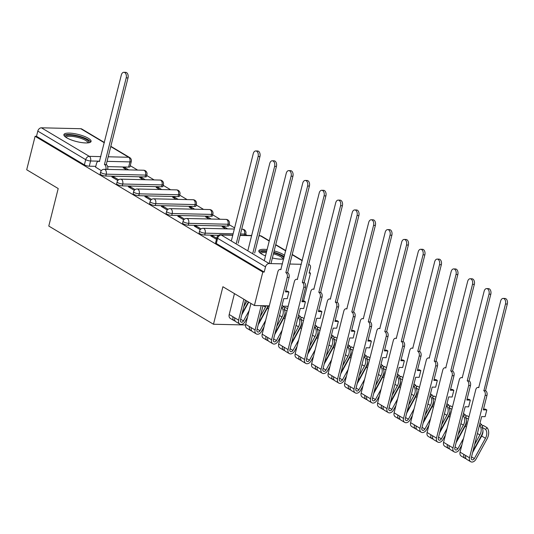 <?xml version="1.0" encoding="UTF-8"?>
<svg xmlns="http://www.w3.org/2000/svg" width="534" height="534" viewBox="0 0 534 534"><rect width="100%" height="100%" fill="white"/><g stroke="black" fill="none" stroke-linecap="round" stroke-linejoin="round"><path stroke-width="0.8" d="M199.115 232.877A3.591 0.934 14.1 0 0 199.823 233.685A3.591 0.934 14.1 0 0 204.716 235.013L205.183 233.164A3.591 0.934 -165.9 0 1 200.29 231.836A3.591 0.934 -165.9 0 1 199.582 231.028L199.115 232.877M182.628 223.045A3.591 0.934 14.1 0 0 183.329 223.859A3.591 0.934 14.1 0 0 188.228 225.181L188.689 223.332A3.591 0.934 -165.9 0 1 183.796 222.004A3.591 0.934 -165.9 0 1 183.089 221.196L182.628 223.045M166.134 213.213A3.591 0.934 14.1 0 0 166.842 214.027A3.591 0.934 14.1 0 0 171.734 215.349L172.202 213.5A3.591 0.934 -165.9 0 1 167.302 212.172A3.591 0.934 -165.9 0 1 166.601 211.364L166.134 213.213M149.647 203.381A3.591 0.934 14.1 0 0 150.348 204.195A3.591 0.934 14.1 0 0 155.247 205.517L155.708 203.668A3.591 0.934 -165.9 0 1 150.815 202.346A3.591 0.934 -165.9 0 1 150.107 201.532L149.647 203.381M133.153 193.548A3.591 0.934 14.1 0 0 133.86 194.363A3.591 0.934 14.1 0 0 138.753 195.684L139.22 193.835A3.591 0.934 -165.9 0 1 134.321 192.514A3.591 0.934 -165.9 0 1 133.62 191.699L133.153 193.548M116.666 183.723A3.591 0.934 14.1 0 0 117.367 184.53A3.591 0.934 14.1 0 0 122.259 185.859L122.727 184.003A3.591 0.934 -165.9 0 1 117.834 182.681A3.591 0.934 -165.9 0 1 117.126 181.867L116.666 183.723M100.172 173.89A3.591 0.934 14.1 0 0 100.879 174.698A3.591 0.934 14.1 0 0 105.772 176.026L106.233 174.171A3.591 0.934 -165.9 0 1 101.34 172.849A3.591 0.934 -165.9 0 1 100.639 172.035L100.172 173.89M88.33 138.279A14.011 3.658 14.1 0 0 73.558 133.507A14.011 3.658 14.1 0 0 63.893 134.615A14.011 3.658 14.1 0 0 66.643 137.779A14.011 3.658 14.1 0 0 81.415 142.545A14.011 3.658 14.1 0 0 91.08 141.443A14.011 3.658 14.1 0 0 88.33 138.279M284.589 255.386A14.011 3.658 14.1 0 0 283.26 254.491A14.011 3.658 14.1 0 0 274.162 250.913M267.1 249.538A14.011 3.658 14.1 0 0 258.83 250.826A14.011 3.658 14.1 0 0 261.58 253.99A14.011 3.658 14.1 0 0 265.505 255.866M303.499 300.969L310.488 273.134L309.273 272.413M247.175 235.394L245.68 234.499M234.613 227.905L229.193 224.674M220.095 219.247L212.699 214.842M203.608 209.421L196.212 205.009M187.114 199.589L179.718 195.177M170.626 189.757L163.23 185.345M154.132 179.925L146.737 175.512M137.645 170.092L130.249 165.68M264.297 312.844L263.916 314.332M272.38 257.989A14.011 3.658 14.1 0 0 283.688 258.977M254.404 305.515L262.808 272.033L35.111 136.29L26.7 169.765L58.199 188.542L48.781 226.056L213.48 324.245L222.898 286.731L254.404 305.515L269.296 305.855M301.309 264.297L289.822 264.03M282.459 263.863L269.136 263.556A3.591 2.617 120.8 0 0 265.511 266.853L217.625 238.304A3.591 0.934 -165.9 0 1 216.917 237.49L215.609 242.71A3.591 0.934 -165.9 0 0 216.317 243.517L217.625 238.304A3.591 2.617 120.8 0 1 221.25 235.007L269.136 263.556M262.808 272.033L264.203 272.066L265.511 266.853M288.146 306.289L283.274 306.176M310.488 273.134L309.099 273.108L310.408 267.888A3.591 2.617 120.8 0 0 309.466 264.737A3.591 2.617 120.8 0 0 308.672 264.477M128.614 167.102L129.929 161.889A3.591 0.934 -165.9 0 0 131.297 161.502L129.989 166.715A3.591 0.934 -165.9 0 1 128.614 167.102L107.674 166.615M95.773 166.341L89.278 166.194L90.593 160.981A3.591 0.934 -165.9 0 1 85.694 159.653L37.807 131.104A3.591 2.617 -59.2 0 1 41.432 127.806L80.767 128.714A3.591 2.617 -59.2 0 1 81.762 128.988L104.384 142.478M37.807 131.104L36.499 136.317L35.111 136.29M145.241 179.718L141.757 177.642L141.497 178.683M141.757 177.642L139.668 177.595L143.152 179.671M118.601 179.771L113.956 177.001L113.695 178.042M113.956 177.001L111.873 176.954L117.814 180.492M161.729 189.55L158.244 187.474L157.984 188.515M158.244 187.474L156.162 187.427L159.646 189.503M135.089 189.597L130.45 186.833L130.189 187.875M130.45 186.833L128.36 186.787L134.301 190.324M178.222 199.382L174.738 197.306L174.478 198.348M174.738 197.306L172.656 197.26L176.133 199.336M151.583 199.429L146.937 196.666L146.676 197.7M146.937 196.666L144.854 196.612L150.795 200.157M194.71 209.215L191.225 207.139L190.965 208.173M191.225 207.139L189.143 207.085L192.627 209.168M168.07 209.261L163.431 206.498L163.17 207.532M163.431 206.498L161.341 206.444L167.282 209.989M211.204 219.047L207.719 216.971L207.459 218.006M207.719 216.971L205.637 216.917L209.114 218.993M184.564 219.094L179.918 216.323L179.658 217.365M179.918 216.323L177.835 216.277L183.776 219.821M227.691 228.872L224.213 226.796L223.946 227.838M224.213 226.796L222.124 226.75L225.608 228.826M201.051 228.926L196.412 226.156L196.152 227.197M196.412 226.156L194.323 226.109L200.263 229.653M216.724 238.264L212.899 235.988L212.639 237.029M212.899 235.988L210.817 235.941L216.464 239.305M218.486 235.327L204.716 235.013M227.564 226.089L228.025 224.24A3.591 0.934 -165.9 0 0 229.4 223.853L228.932 225.702A3.591 0.934 14.1 0 1 227.564 226.089L188.228 225.181M211.07 216.257L211.537 214.408A3.591 0.934 -165.9 0 0 212.906 214.021L212.439 215.869A3.591 0.934 14.1 0 1 211.07 216.257L171.734 215.349M194.583 206.424L195.043 204.575A3.591 0.934 -165.9 0 0 196.419 204.188L195.951 206.044A3.591 0.934 14.1 0 1 194.583 206.424L155.247 205.517M178.089 196.592L178.556 194.743A3.591 0.934 -165.9 0 0 179.925 194.363L179.457 196.212A3.591 0.934 14.1 0 1 178.089 196.592L138.753 195.684M161.595 186.767L162.062 184.911A3.591 0.934 -165.9 0 0 163.431 184.53L162.97 186.379A3.591 0.934 14.1 0 1 161.595 186.767L122.259 185.859M145.108 176.934L145.575 175.079A3.591 0.934 -165.9 0 0 146.943 174.698L146.476 176.547A3.591 0.934 14.1 0 1 145.108 176.934L105.772 176.026M245.573 324.986L213.48 324.245M128.747 169.885L125.263 167.809L125.003 168.851M125.263 167.809L123.18 167.763L126.665 169.839M95.579 167.129L101.32 170.66M264.203 272.066L216.317 243.517M36.499 136.317L84.385 164.866A3.591 0.934 14.1 0 0 89.278 166.194M105.839 169.358L105.865 169.231A3.591 2.276 -88.7 0 0 104.597 164.605L106.406 164.652A3.591 2.276 91.3 0 1 107.674 169.271L107.641 169.398M104.437 164.512L126.204 77.877A4.132 2.617 -88.7 0 0 123.868 72.297L125.67 72.337A4.132 2.617 91.3 0 1 128.006 77.917L106.246 164.552M123.868 72.297A4.132 2.617 -88.7 0 0 121.338 74.98L99.417 161.522A3.591 2.276 -88.7 0 0 98.657 161.288A3.591 2.276 -88.7 0 0 96.46 163.624L95.553 167.222M65.415 136.958A12.128 3.164 -165.9 0 1 75.661 135.796A12.128 3.164 -165.9 0 1 88.631 142.785M87.843 142.885A11.227 2.93 14.1 0 0 75.561 136.904A11.227 2.93 14.1 0 0 66.062 137.412M90.6 142.097A13.924 3.631 14.1 0 0 75.441 135.269A13.924 3.631 14.1 0 0 64.007 135.416M273.702 252.736A12.128 3.164 -165.9 0 1 283.868 258.262M282.773 259.097A11.227 2.93 14.1 0 0 273.435 253.81M266.753 250.907A13.924 3.631 14.1 0 0 258.937 251.627M284.242 256.774A13.924 3.631 14.1 0 0 273.815 252.282M260.352 253.169A12.128 3.164 -165.9 0 1 266.62 251.427M266.346 252.535A11.227 2.93 14.1 0 0 260.999 253.623M236.368 243.164L258.129 156.529A4.132 2.617 -88.7 0 0 255.793 150.948L257.602 150.988A4.132 2.617 91.3 0 1 259.938 156.569L238.177 243.204M255.793 150.948A4.132 2.617 -88.7 0 0 253.263 153.632L231.502 240.267M245.44 300.168L240.42 320.166A2.156 1.569 120.8 0 0 240.981 322.055A2.156 1.569 120.8 0 0 243.491 320.914L249.151 310.574M241.742 314.88L248.731 302.131M247.509 317.123L245.006 321.688A4.492 3.271 -59.2 0 1 239.786 324.065A4.492 3.271 -59.2 0 1 238.611 320.126L243.858 299.227M239.786 324.065L235.981 321.795A4.492 3.271 -59.2 0 1 234.806 317.857L238.611 320.126M252.856 252.996L274.623 166.361A4.132 2.617 -88.7 0 0 272.287 160.781L274.089 160.821A4.132 2.617 91.3 0 1 276.425 166.401L254.665 253.036M243.764 306.843L246.928 301.056M248.397 301.93L242.122 313.391M235.2 321.054A4.492 3.271 -59.2 0 1 234.179 320.72A4.492 3.271 -59.2 0 1 233.004 316.782L234.806 317.857M234.179 320.72L230.374 318.451A4.492 3.271 -59.2 0 1 229.199 314.513L234.453 293.62M272.287 160.781A4.132 2.617 -88.7 0 0 269.757 163.464L247.996 250.099M263.008 305.708L256.907 329.999A2.156 1.569 120.8 0 0 257.475 331.888A2.156 1.569 120.8 0 0 259.978 330.746L265.645 320.407M258.236 324.712L267.274 308.211L268.522 308.952M268.248 305.828A8.444 6.154 -59.2 0 1 267.274 308.211M263.996 326.948L261.5 331.514A4.492 3.271 -59.2 0 1 256.273 333.897A4.492 3.271 -59.2 0 1 255.098 329.959L261.199 305.668M256.273 333.897L252.469 331.627A4.492 3.271 -59.2 0 1 251.294 327.689L255.098 329.959M269.35 262.828L291.11 176.193A4.132 2.617 -88.7 0 0 288.774 170.613L290.583 170.653A4.132 2.617 91.3 0 1 292.919 176.233L271.159 262.868M251.287 327.722A2.156 1.569 -59.2 0 1 251.274 327.676L249.498 326.614A4.492 3.271 -59.2 0 0 250.673 330.553A4.492 3.271 -59.2 0 0 251.694 330.886M260.252 316.675L265.478 307.137A8.444 6.154 -59.2 0 0 266.106 305.782M267.934 305.822A10.78 7.856 -59.2 0 1 267 307.904L258.61 323.217M250.673 330.553L246.868 328.283A4.492 3.271 -59.2 0 1 245.693 324.345L250.94 303.452M288.774 170.613A4.132 2.617 -88.7 0 0 286.251 173.296L264.484 259.924M280.49 336.78L277.987 341.346A4.492 3.271 -59.2 0 1 272.767 343.722A4.492 3.271 -59.2 0 1 271.592 339.784L287.265 277.38A3.591 2.276 -88.7 0 0 285.997 272.754L287.806 272.794A3.591 2.276 91.3 0 1 289.074 277.42L285.443 291.884L288.914 291.964L287.225 298.693L283.754 298.613L273.401 339.831A2.156 1.569 120.8 0 0 273.962 341.72A2.156 1.569 120.8 0 0 276.472 340.579L282.132 330.232M285.637 291.103L287.539 291.15L288.914 291.964M274.73 334.544L283.768 318.044L285.009 318.785M283.768 318.044A8.444 6.154 -59.2 0 0 283.888 309.159L286.965 310.995M283.888 309.159L285.443 307.471L287.539 308.719M272.767 343.722L268.962 341.46A4.492 3.271 -59.2 0 1 267.788 337.521L271.592 339.784M285.844 272.66L307.604 186.026A4.132 2.617 -88.7 0 0 305.268 180.445L307.07 180.485A4.132 2.617 91.3 0 1 309.406 186.066L287.646 272.7M276.745 326.501L281.965 316.969A8.444 6.154 -59.2 0 0 282.092 308.085L283.641 306.403A10.78 7.856 -59.2 0 1 284.675 308.305M281.465 307.711L282.092 308.085M282.039 305.441L283.641 306.403M285.096 312.891A10.78 7.856 -59.2 0 1 283.487 317.737L275.103 333.049M268.181 340.719A4.492 3.271 -59.2 0 1 267.167 340.385A4.492 3.271 -59.2 0 1 265.992 336.447L267.788 337.521M267.167 340.385L263.355 338.115A4.492 3.271 -59.2 0 1 262.181 334.177L277.86 271.766A3.591 2.276 -88.7 0 1 280.056 269.436L281.051 269.456M305.268 180.445A4.132 2.617 -88.7 0 0 302.738 183.122L280.817 269.663A3.591 2.276 -88.7 0 0 280.056 269.436M296.984 346.613L294.481 351.178A4.492 3.271 -59.2 0 1 289.254 353.555A4.492 3.271 -59.2 0 1 288.08 349.616L303.759 287.205A3.591 2.276 -88.7 0 0 302.491 282.586L304.3 282.626A3.591 2.276 91.3 0 1 305.568 287.252L301.93 301.717L305.408 301.797L303.719 308.525L300.241 308.445L289.889 349.663A2.156 1.569 120.8 0 0 290.456 351.552A2.156 1.569 120.8 0 0 292.959 350.411L298.626 340.065M302.131 300.936L304.033 300.976L305.408 301.797M291.217 344.377L300.255 327.869L301.503 328.617M300.255 327.869A8.444 6.154 -59.2 0 0 300.382 318.992L303.459 320.827M300.382 318.992L301.93 317.303L304.026 318.551M289.254 353.555L285.45 351.285A4.492 3.271 -59.2 0 1 284.275 347.347L288.08 349.616M302.331 282.486L324.091 195.858A4.132 2.617 -88.7 0 0 321.755 190.278L323.564 190.318A4.132 2.617 91.3 0 1 325.9 195.898L304.14 282.533M293.239 336.333L298.459 326.801A8.444 6.154 -59.2 0 0 298.579 317.917L300.135 316.228A10.78 7.856 -59.2 0 1 301.163 318.137M297.959 317.543L298.579 317.917M298.526 315.274L300.135 316.228M301.59 322.723A10.78 7.856 -59.2 0 1 299.981 327.569L291.591 342.881M284.675 350.551A4.492 3.271 -59.2 0 1 283.654 350.217A4.492 3.271 -59.2 0 1 282.479 346.279L284.275 347.347M283.654 350.217L279.849 347.948A4.492 3.271 -59.2 0 1 278.675 344.009L294.354 281.598A3.591 2.276 -88.7 0 1 296.55 279.269L297.545 279.289M321.755 190.278A4.132 2.617 -88.7 0 0 319.232 192.954L297.311 279.496A3.591 2.276 -88.7 0 0 296.55 279.269M313.471 356.445L310.968 361.011A4.492 3.271 -59.2 0 1 305.748 363.387A4.492 3.271 -59.2 0 1 304.574 359.449L320.253 297.037A3.591 2.276 -88.7 0 0 318.978 292.412L320.787 292.458A3.591 2.276 91.3 0 1 322.055 297.084L318.424 311.549L321.895 311.629L320.206 318.357L316.735 318.277L306.382 359.489A2.156 1.569 120.8 0 0 306.943 361.385A2.156 1.569 120.8 0 0 309.453 360.243L315.113 349.897M318.618 310.768L320.527 310.808L321.895 311.629M307.711 354.209L316.749 337.702L317.99 338.449M316.749 337.702A8.444 6.154 -59.2 0 0 316.869 328.824L319.946 330.659M316.869 328.824L318.424 327.135L320.52 328.383M305.748 363.387L301.944 361.118A4.492 3.271 -59.2 0 1 300.769 357.179L304.574 359.449M318.825 292.318L340.585 205.683A4.132 2.617 -88.7 0 0 338.249 200.103L340.051 200.15A4.132 2.617 91.3 0 1 342.387 205.73L320.627 292.365M309.727 346.166L314.953 336.634A8.444 6.154 -59.2 0 0 315.073 327.749L316.629 326.06A10.78 7.856 -59.2 0 1 317.657 327.969M314.446 327.375L315.073 327.749M315.02 325.106L316.629 326.06M318.077 332.548A10.78 7.856 -59.2 0 1 316.468 337.401L308.085 352.714M301.163 360.383A4.492 3.271 -59.2 0 1 300.148 360.049A4.492 3.271 -59.2 0 1 298.973 356.111L300.769 357.179M300.148 360.049L296.343 357.78A4.492 3.271 -59.2 0 1 295.168 353.842L310.841 291.43A3.591 2.276 -88.7 0 1 313.037 289.101L314.032 289.121M338.249 200.103A4.132 2.617 -88.7 0 0 335.719 202.786L313.798 289.328A3.591 2.276 -88.7 0 0 313.037 289.101M329.965 366.277L327.462 370.843A4.492 3.271 -59.2 0 1 322.242 373.219A4.492 3.271 -59.2 0 1 321.067 369.281L336.74 306.87A3.591 2.276 -88.7 0 0 335.472 302.244L337.281 302.291A3.591 2.276 91.3 0 1 338.549 306.91L334.911 321.381L338.389 321.461L336.7 328.19L333.223 328.11L322.87 369.321A2.156 1.569 120.8 0 0 323.437 371.217A2.156 1.569 120.8 0 0 325.94 370.075L331.607 359.729M335.112 320.6L337.014 320.64L338.389 321.461M324.198 364.041L333.236 347.534L334.484 348.275M333.236 347.534A8.444 6.154 -59.2 0 0 333.363 338.649L336.44 340.485M333.363 338.649L334.911 336.967L337.014 338.216M322.242 373.219L318.431 370.95A4.492 3.271 -59.2 0 1 317.256 367.012L321.067 369.281M335.312 302.151L357.072 215.516A4.132 2.617 -88.7 0 0 354.736 209.935L356.545 209.975A4.132 2.617 91.3 0 1 358.881 215.562L337.121 302.191M326.221 355.998L331.44 346.466A8.444 6.154 -59.2 0 0 331.561 337.581L333.116 335.893A10.78 7.856 -59.2 0 1 334.144 337.795M330.94 337.208L331.561 337.581M331.507 334.938L333.116 335.893M334.571 342.381A10.78 7.856 -59.2 0 1 332.962 347.234L324.572 362.546M317.657 370.216A4.492 3.271 -59.2 0 1 316.635 369.882A4.492 3.271 -59.2 0 1 315.461 365.944L317.256 367.012M316.635 369.882L312.831 367.612A4.492 3.271 -59.2 0 1 311.656 363.674L327.335 301.263A3.591 2.276 -88.7 0 1 329.531 298.933L330.526 298.953M354.736 209.935A4.132 2.617 -88.7 0 0 352.213 212.619L330.292 299.16A3.591 2.276 -88.7 0 0 329.531 298.933M346.453 376.11L343.956 380.675A4.492 3.271 -59.2 0 1 338.73 383.052A4.492 3.271 -59.2 0 1 337.555 379.113L353.234 316.702A3.591 2.276 -88.7 0 0 351.966 312.076L353.768 312.116A3.591 2.276 91.3 0 1 355.037 316.742L351.405 331.214L354.883 331.294L353.188 338.022L349.717 337.942L339.364 379.153A2.156 1.569 120.8 0 0 339.924 381.042A2.156 1.569 120.8 0 0 342.434 379.901L348.101 369.561M351.599 330.426L353.508 330.473L354.883 331.294M340.692 373.867L349.73 357.366L350.978 358.107M349.73 357.366A8.444 6.154 -59.2 0 0 349.85 348.482L352.934 350.317M349.85 348.482L351.405 346.793L353.501 348.048M338.73 383.052L334.925 380.782A4.492 3.271 -59.2 0 1 333.75 376.844L337.555 379.113M351.806 311.983L373.566 225.348A4.132 2.617 -88.7 0 0 371.23 219.768L373.039 219.808A4.132 2.617 91.3 0 1 375.375 225.388L353.608 312.023M342.708 365.83L347.934 356.291A8.444 6.154 -59.2 0 0 348.055 347.414L349.61 345.725A10.78 7.856 -59.2 0 1 350.638 347.627M347.427 347.04L348.055 347.414M348.001 344.764L349.61 345.725M351.058 352.213A10.78 7.856 -59.2 0 1 349.45 357.066L341.066 372.378M334.144 380.041A4.492 3.271 -59.2 0 1 333.129 379.714A4.492 3.271 -59.2 0 1 331.954 375.776L333.75 376.844M333.129 379.714L329.324 377.445A4.492 3.271 -59.2 0 1 328.15 373.506L343.823 311.095A3.591 2.276 -88.7 0 1 346.019 308.759L347.02 308.786M371.23 219.768A4.132 2.617 -88.7 0 0 368.7 222.451L346.786 308.992A3.591 2.276 -88.7 0 0 346.019 308.759M362.946 385.942L360.443 390.508A4.492 3.271 -59.2 0 1 355.223 392.884A4.492 3.271 -59.2 0 1 354.049 388.946L369.722 326.534A3.591 2.276 -88.7 0 0 368.453 321.909L370.262 321.949A3.591 2.276 91.3 0 1 371.531 326.574L367.899 341.046L371.37 341.126L369.682 347.854L366.204 347.774L355.851 388.986A2.156 1.569 120.8 0 0 356.418 390.875A2.156 1.569 120.8 0 0 358.921 389.733L364.589 379.394M368.093 340.258L369.995 340.305L371.37 341.126M357.179 383.699L366.217 367.198L367.465 367.939M366.217 367.198A8.444 6.154 -59.2 0 0 366.344 358.314L369.421 360.15M366.344 358.314L367.893 356.625L369.995 357.88M355.223 392.884L351.419 390.614A4.492 3.271 -59.2 0 1 350.244 386.676L354.049 388.946M368.293 321.815L390.054 235.18A4.132 2.617 -88.7 0 0 387.717 229.6L389.526 229.64A4.132 2.617 91.3 0 1 391.863 235.22L370.102 321.855M359.202 375.662L364.422 366.124A8.444 6.154 -59.2 0 0 364.548 357.246L366.097 355.557A10.78 7.856 -59.2 0 1 367.132 357.46M363.921 356.872L364.548 357.246M364.488 354.596L366.097 355.557M367.552 362.045A10.78 7.856 -59.2 0 1 365.944 366.898L357.553 382.211M350.638 389.873A4.492 3.271 -59.2 0 1 349.616 389.54A4.492 3.271 -59.2 0 1 348.442 385.601L350.244 386.676M349.616 389.54L345.812 387.277A4.492 3.271 -59.2 0 1 344.637 383.339L360.316 320.927A3.591 2.276 -88.7 0 1 362.513 318.591L363.507 318.618M387.717 229.6A4.132 2.617 -88.7 0 0 385.194 232.283L363.274 318.818A3.591 2.276 -88.7 0 0 362.513 318.591M379.434 395.767L376.937 400.333A4.492 3.271 -59.2 0 1 371.711 402.716A4.492 3.271 -59.2 0 1 370.536 398.778L386.216 336.367A3.591 2.276 -88.7 0 0 384.947 331.741L386.749 331.781A3.591 2.276 91.3 0 1 388.018 336.407L384.387 350.871L387.864 350.951L386.169 357.687L382.698 357.6L372.345 398.818A2.156 1.569 120.8 0 0 372.906 400.707A2.156 1.569 120.8 0 0 375.415 399.565L381.082 389.226M384.587 350.09L386.489 350.137L387.864 350.951M373.673 393.531L382.711 377.031L383.959 377.772M382.711 377.031A8.444 6.154 -59.2 0 0 382.831 368.146L385.915 369.982M382.831 368.146L384.387 366.457L386.483 367.712M371.711 402.716L367.906 400.447A4.492 3.271 -59.2 0 1 366.731 396.508L370.536 398.778M384.787 331.647L406.548 245.013A4.132 2.617 -88.7 0 0 404.211 239.432L406.02 239.472A4.132 2.617 91.3 0 1 408.356 245.053L386.596 331.687M366.724 396.542A2.156 1.569 -59.2 0 1 366.711 396.495L364.936 395.434A4.492 3.271 -59.2 0 0 366.11 399.372A4.492 3.271 -59.2 0 0 367.132 399.706M375.689 385.495L380.916 375.956A8.444 6.154 -59.2 0 0 381.036 367.072L382.591 365.389A10.78 7.856 -59.2 0 1 383.619 367.292M380.408 366.704L381.036 367.072M380.982 364.428L382.591 365.389M384.039 371.878A10.78 7.856 -59.2 0 1 382.431 376.73L374.047 392.043M366.11 399.372L362.306 397.102A4.492 3.271 -59.2 0 1 361.131 393.164L376.804 330.76A3.591 2.276 -88.7 0 1 379 328.423L380.001 328.45M404.211 239.432A4.132 2.617 -88.7 0 0 401.681 242.116L379.767 328.65A3.591 2.276 -88.7 0 0 379 328.423M395.928 405.6L393.424 410.165A4.492 3.271 -59.2 0 1 388.205 412.548A4.492 3.271 -59.2 0 1 387.03 408.61L402.703 346.199A3.591 2.276 -88.7 0 0 401.434 341.573L403.243 341.613A3.591 2.276 91.3 0 1 404.512 346.239L400.88 360.704L404.351 360.784L402.663 367.512L399.185 367.432L388.839 408.65A2.156 1.569 120.8 0 0 389.399 410.539A2.156 1.569 120.8 0 0 391.909 409.398L397.57 399.052M401.074 359.923L402.976 359.969L404.351 360.784M390.16 403.364L399.205 386.863L400.447 387.604M399.205 386.863A8.444 6.154 -59.2 0 0 399.325 377.979L402.402 379.814M399.325 377.979L400.88 376.29L402.976 377.538M388.205 412.548L384.4 410.279A4.492 3.271 -59.2 0 1 383.225 406.341L387.03 408.61M401.274 341.48L423.041 254.845A4.132 2.617 -88.7 0 0 420.705 249.265L422.507 249.305A4.132 2.617 91.3 0 1 424.844 254.885L403.083 341.52M383.212 406.374A2.156 1.569 -59.2 0 1 383.205 406.327L381.423 405.266A4.492 3.271 -59.2 0 0 382.598 409.204A4.492 3.271 -59.2 0 0 383.619 409.538M392.183 395.327L397.403 385.788A8.444 6.154 -59.2 0 0 397.53 376.904L399.078 375.222A10.78 7.856 -59.2 0 1 400.113 377.124M396.902 376.537L397.53 376.904M397.476 374.261L399.078 375.222M400.533 381.71A10.78 7.856 -59.2 0 1 398.925 386.556L390.541 401.868M382.598 409.204L378.793 406.935A4.492 3.271 -59.2 0 1 377.618 402.996L393.298 340.585A3.591 2.276 -88.7 0 1 395.494 338.256L396.488 338.276M420.705 249.265A4.132 2.617 -88.7 0 0 418.175 251.941L396.255 338.483A3.591 2.276 -88.7 0 0 395.494 338.256M412.415 415.432L409.918 419.998A4.492 3.271 -59.2 0 1 404.692 422.374A4.492 3.271 -59.2 0 1 403.517 418.436L419.197 356.031A3.591 2.276 -88.7 0 0 417.928 351.405L419.731 351.445A3.591 2.276 91.3 0 1 421.006 356.071L417.368 370.536L420.845 370.616L419.157 377.344L415.679 377.264L405.326 418.482A2.156 1.569 120.8 0 0 405.893 420.371A2.156 1.569 120.8 0 0 408.397 419.23L414.064 408.884M417.568 369.755L419.47 369.795L420.845 370.616M406.654 413.196L415.692 396.689L416.941 397.436M415.692 396.689A8.444 6.154 -59.2 0 0 415.812 387.811L418.896 389.646M415.812 387.811L417.368 386.122L419.464 387.37M404.692 422.374L400.887 420.111A4.492 3.271 -59.2 0 1 399.712 416.166L403.517 418.436M417.768 351.312L439.529 264.677A4.132 2.617 -88.7 0 0 437.192 259.097L439.001 259.137A4.132 2.617 91.3 0 1 441.338 264.717L419.577 351.352M399.706 416.206A2.156 1.569 -59.2 0 1 399.692 416.16L397.917 415.098A4.492 3.271 -59.2 0 0 399.092 419.036A4.492 3.271 -59.2 0 0 400.113 419.37M408.67 405.152L413.897 395.621A8.444 6.154 -59.2 0 0 414.017 386.736L415.572 385.047A10.78 7.856 -59.2 0 1 416.6 386.956M413.396 386.362L414.017 386.736M413.963 384.093L415.572 385.047M417.027 391.542A10.78 7.856 -59.2 0 1 415.419 396.388L407.028 411.701M399.092 419.036L395.287 416.767A4.492 3.271 -59.2 0 1 394.112 412.829L409.785 350.417A3.591 2.276 -88.7 0 1 411.988 348.088L412.982 348.108M437.192 259.097A4.132 2.617 -88.7 0 0 434.669 261.773L412.749 348.315A3.591 2.276 -88.7 0 0 411.988 348.088M428.909 425.264L426.406 429.83A4.492 3.271 -59.2 0 1 421.186 432.206A4.492 3.271 -59.2 0 1 420.011 428.268L435.684 365.857A3.591 2.276 -88.7 0 0 434.416 361.238L436.225 361.278A3.591 2.276 91.3 0 1 437.493 365.903L433.862 380.368L437.333 380.448L435.644 387.177L432.173 387.097L421.82 428.308A2.156 1.569 120.8 0 0 422.381 430.204A2.156 1.569 120.8 0 0 424.89 429.062L430.551 418.716M434.055 379.587L435.958 379.627L437.333 380.448M423.148 423.028L432.186 406.521L433.428 407.268M432.186 406.521A8.444 6.154 -59.2 0 0 432.306 397.643L435.384 399.479M432.306 397.643L433.862 395.954L435.958 397.203M421.186 432.206L417.381 429.937A4.492 3.271 -59.2 0 1 416.206 425.999L420.011 428.268M434.262 361.138L456.023 274.503A4.132 2.617 -88.7 0 0 453.686 268.922L455.489 268.969A4.132 2.617 91.3 0 1 457.825 274.549L436.064 361.184M425.164 414.985L430.384 405.453A8.444 6.154 -59.2 0 0 430.511 396.568L432.059 394.88A10.78 7.856 -59.2 0 1 433.094 396.789M429.883 396.195L430.511 396.568M430.457 393.925L432.059 394.88M433.515 401.368A10.78 7.856 -59.2 0 1 431.906 406.22L423.522 421.533M416.6 429.202A4.492 3.271 -59.2 0 1 415.586 428.869A4.492 3.271 -59.2 0 1 414.411 424.93L416.206 425.999M415.586 428.869L411.774 426.599A4.492 3.271 -59.2 0 1 410.599 422.661L426.279 360.25A3.591 2.276 -88.7 0 1 428.475 357.92L429.469 357.94M453.686 268.922A4.132 2.617 -88.7 0 0 451.157 271.606L429.236 358.147A3.591 2.276 -88.7 0 0 428.475 357.92M445.403 435.097L442.9 439.662A4.492 3.271 -59.2 0 1 437.673 442.039A4.492 3.271 -59.2 0 1 436.498 438.1L452.178 375.689A3.591 2.276 -88.7 0 0 450.91 371.063L452.719 371.11A3.591 2.276 91.3 0 1 453.987 375.736L450.349 390.2L453.827 390.281L452.138 397.009L448.66 396.929L438.307 438.14A2.156 1.569 120.8 0 0 438.875 440.036A2.156 1.569 120.8 0 0 441.378 438.895L447.045 428.548M450.549 389.419L452.452 389.46L453.827 390.281M439.636 432.86L448.673 416.353L449.922 417.094M448.673 416.353A8.444 6.154 -59.2 0 0 448.8 407.469L451.877 409.311M448.8 407.469L450.349 405.787L452.445 407.035M437.673 442.039L433.868 439.769A4.492 3.271 -59.2 0 1 432.694 435.831L436.498 438.1M450.749 370.97L472.51 284.335A4.132 2.617 -88.7 0 0 470.174 278.755L471.983 278.801A4.132 2.617 91.3 0 1 474.319 284.382L452.558 371.01M441.658 424.817L446.878 415.285A8.444 6.154 -59.2 0 0 446.998 406.401L448.553 404.712A10.78 7.856 -59.2 0 1 449.581 406.614M446.377 406.027L446.998 406.401M446.945 403.757L448.553 404.712M450.008 411.2A10.78 7.856 -59.2 0 1 448.4 416.053L440.009 431.365M433.094 439.035A4.492 3.271 -59.2 0 1 432.073 438.701A4.492 3.271 -59.2 0 1 430.898 434.763L432.694 435.831M432.073 438.701L428.268 436.432A4.492 3.271 -59.2 0 1 427.093 432.493L442.773 370.082A3.591 2.276 -88.7 0 1 444.969 367.752L445.963 367.772M470.174 278.755A4.132 2.617 -88.7 0 0 467.651 281.438L445.73 367.979A3.591 2.276 -88.7 0 0 444.969 367.752M461.89 444.929L459.387 449.494A4.492 3.271 -59.2 0 1 454.167 451.871A4.492 3.271 -59.2 0 1 452.992 447.933L468.672 385.521A3.591 2.276 -88.7 0 0 467.397 380.896L469.206 380.942A3.591 2.276 91.3 0 1 470.474 385.561L466.843 400.033L470.314 400.113L468.625 406.841L465.154 406.761L454.801 447.973A2.156 1.569 120.8 0 0 455.362 449.862A2.156 1.569 120.8 0 0 457.872 448.72L463.532 438.381M467.036 399.245L468.945 399.292L470.314 400.113M456.129 442.686L465.167 426.185L466.409 426.926M465.167 426.185A8.444 6.154 -59.2 0 0 465.288 417.301L468.371 419.137M465.288 417.301L466.843 415.619L468.939 416.867M454.167 451.871L450.362 449.601A4.492 3.271 -59.2 0 1 449.187 445.663L452.992 447.933M467.243 380.802L489.004 294.167A4.132 2.617 -88.7 0 0 486.668 288.587L488.47 288.627A4.132 2.617 91.3 0 1 490.806 294.207L469.046 380.842M458.145 434.649L463.372 425.117A8.444 6.154 -59.2 0 0 463.492 416.233L465.047 414.544A10.78 7.856 -59.2 0 1 466.075 416.447M462.865 415.859L463.492 416.233M463.439 413.583L465.047 414.544M466.496 421.032A10.78 7.856 -59.2 0 1 464.887 425.885L456.503 441.197M449.581 448.867A4.492 3.271 -59.2 0 1 448.567 448.533A4.492 3.271 -59.2 0 1 447.392 444.595L449.187 445.663M448.567 448.533L444.762 446.264A4.492 3.271 -59.2 0 1 443.587 442.326L459.26 379.914A3.591 2.276 -88.7 0 1 461.456 377.578L462.451 377.605M486.668 288.587A4.132 2.617 -88.7 0 0 484.138 291.27L462.217 377.812A3.591 2.276 -88.7 0 0 461.456 377.578M483.731 390.634L485.7 390.768A3.591 2.276 91.3 0 1 486.968 395.394L483.33 409.865L486.808 409.945L485.119 416.674L481.641 416.593L471.288 457.805A2.156 1.569 120.8 0 0 471.856 459.694A2.156 1.569 120.8 0 0 474.359 458.552L485.459 438.287A8.444 6.154 120.8 0 0 485.586 429.403L487.135 427.714A10.78 7.856 -59.2 0 1 486.981 439.055L475.881 459.327A4.492 3.271 -59.2 0 1 470.661 461.703A4.492 3.271 -59.2 0 1 469.486 457.765L485.159 395.354A3.591 2.276 -88.7 0 0 483.891 390.728L505.491 304A4.132 2.617 -88.7 0 0 503.155 298.419A4.132 2.617 -88.7 0 0 500.632 301.103L478.711 387.644A3.591 2.276 -88.7 0 0 477.95 387.41A3.591 2.276 -88.7 0 0 475.754 389.747L460.074 452.158L469.486 457.765M483.53 409.077L485.433 409.124L486.808 409.945M472.617 452.518L481.655 436.018L485.459 438.287M481.655 436.018A8.444 6.154 -59.2 0 0 481.781 427.133L485.586 429.403M481.781 427.133L483.33 425.444L487.135 427.714M470.661 461.703L466.849 459.434A4.492 3.271 -59.2 0 1 465.675 455.495M503.155 298.419L504.964 298.459A4.132 2.617 91.3 0 1 507.3 304.04L485.539 390.674M474.639 444.482L479.859 434.943A8.444 6.154 -59.2 0 0 479.979 426.065L481.534 424.376A10.78 7.856 -59.2 0 1 482.562 426.279M479.358 425.691L479.979 426.065M479.926 423.415L481.534 424.376M482.99 430.865A10.78 7.856 -59.2 0 1 481.381 435.717L472.99 451.03M466.075 458.693A4.492 3.271 -59.2 0 1 465.054 458.359A4.492 3.271 -59.2 0 1 463.879 454.421M465.054 458.359L461.249 456.096A4.492 3.271 -59.2 0 1 460.074 452.158M269.223 241.061L260.585 235.915L258.977 235.874M251.607 235.708L240.126 235.441M232.757 235.267L221.25 235.007A3.591 2.276 -88.7 0 0 220.489 234.773A3.591 3.591 0 0 0 216.917 237.49M302.204 260.726L292.158 254.738M285.717 250.893L275.671 244.906M108.195 156.789L128.654 157.263A3.591 2.276 91.3 0 1 129.929 161.889L107.047 161.355M99.684 161.188L90.593 160.981A3.591 2.276 91.3 0 0 89.318 156.355L100.833 156.616M131.297 161.502A3.591 3.591 0 0 0 129.655 157.537A3.591 2.617 -59.2 0 0 128.654 157.263L110.758 146.59M104.317 142.752L80.767 128.714M41.432 127.806L89.318 156.355A3.591 2.617 120.8 0 0 85.694 159.653L84.385 164.866M244.205 235.32L244.519 234.072L240.494 233.979M233.124 233.805L205.183 233.164A3.591 2.276 -88.7 0 0 203.915 228.539A3.591 2.276 91.3 0 0 203.147 228.312A3.591 3.591 0 0 0 199.582 231.028M229.4 223.853A3.591 3.591 0 0 0 225.995 219.387A3.591 2.276 -88.7 0 1 226.756 219.614A3.591 2.276 -88.7 0 1 228.025 224.24L188.689 223.332A3.591 2.276 -88.7 0 0 187.421 218.706A3.591 2.276 91.3 0 0 186.66 218.479A3.591 3.591 0 0 0 183.089 221.196M212.906 214.021A3.591 3.591 0 0 0 209.502 209.555A3.591 2.276 -88.7 0 1 210.269 209.782A3.591 2.276 -88.7 0 1 211.537 214.408L172.202 213.5A3.591 2.276 -88.7 0 0 170.933 208.874A3.591 2.276 91.3 0 0 170.166 208.647A3.591 3.591 0 0 0 166.601 211.364M196.419 204.188A3.591 3.591 0 0 0 193.014 199.723A3.591 2.276 -88.7 0 1 193.775 199.95A3.591 2.276 -88.7 0 1 195.043 204.575L155.708 203.668A3.591 2.276 -88.7 0 0 154.439 199.042A3.591 2.276 91.3 0 0 153.679 198.815A3.591 3.591 0 0 0 150.107 201.532M179.925 194.363A3.591 3.591 0 0 0 176.52 189.89A3.591 2.276 -88.7 0 1 177.288 190.117A3.591 2.276 -88.7 0 1 178.556 194.743L139.22 193.835A3.591 2.276 -88.7 0 0 137.946 189.21A3.591 2.276 91.3 0 0 137.185 188.983A3.591 3.591 0 0 0 133.62 191.699M163.431 184.53A3.591 3.591 0 0 0 160.033 180.058A3.591 2.276 -88.7 0 1 160.794 180.285A3.591 2.276 -88.7 0 1 162.062 184.911L122.727 184.003A3.591 2.276 -88.7 0 0 121.458 179.377A3.591 2.276 91.3 0 0 120.697 179.15A3.591 3.591 0 0 0 117.126 181.867M146.943 174.698A3.591 3.591 0 0 0 143.539 170.226A3.591 2.276 -88.7 0 1 144.3 170.459A3.591 2.276 -88.7 0 1 145.575 175.079L106.233 174.171A3.591 2.276 -88.7 0 0 104.964 169.552A3.591 2.276 91.3 0 0 104.203 169.318A3.591 3.591 0 0 0 100.639 172.035M245.887 233.685A3.591 0.934 -165.9 0 1 244.519 234.072A3.591 2.276 -88.7 0 0 243.25 229.446A3.591 2.276 -88.7 0 0 242.489 229.219A3.591 3.591 0 0 1 245.887 233.685L245.466 235.354M259.824 235.681A3.591 2.276 -88.7 0 1 260.585 235.915A3.591 2.617 -59.2 0 1 261.58 236.188A3.591 3.591 0 0 0 259.824 235.681L259.03 235.668M104.597 164.605L106.406 164.652M105.865 169.231L107.674 169.271M126.204 77.877L128.006 77.917M258.129 156.529L259.938 156.569M240.654 319.225L243.491 320.914M229.199 314.513L233.004 316.782M274.623 166.361L276.425 166.401M257.141 329.057L259.978 330.746M263.088 305.715L265.478 307.137M245.693 324.345L249.498 326.614M291.11 176.193L292.919 176.233M285.997 272.754L287.806 272.794M273.635 338.89L276.472 340.579M279.509 315.501L281.965 316.969M262.181 334.177L265.992 336.447M287.265 277.38L289.074 277.42M307.604 186.026L309.406 186.066M302.491 282.586L304.3 282.626M290.129 348.722L292.959 350.411M296.003 325.333L298.459 326.801M278.675 344.009L282.479 346.279M303.759 287.205L305.568 287.252M324.091 195.858L325.9 195.898M318.978 292.412L320.787 292.458M306.616 358.554L309.453 360.243M312.49 335.165L314.953 336.634M295.168 353.842L298.973 356.111M320.253 297.037L322.055 297.084M340.585 205.683L342.387 205.73M335.472 302.244L337.281 302.291M323.11 368.38L325.94 370.075M328.984 344.997L331.44 346.466M311.656 363.674L315.461 365.944M336.74 306.87L338.549 306.91M357.072 215.516L358.881 215.562M351.966 312.076L353.768 312.116M339.597 378.212L342.434 379.901M345.471 354.83L347.934 356.291M328.15 373.506L331.954 375.776M353.234 316.702L355.037 316.742M373.566 225.348L375.375 225.388M368.453 321.909L370.262 321.949M356.091 388.044L358.921 389.733M361.965 364.662L364.422 366.124M344.637 383.339L348.442 385.601M369.722 326.534L371.531 326.574M390.054 235.18L391.863 235.22M384.947 331.741L386.749 331.781M372.578 397.877L375.415 399.565M378.452 374.494L380.916 375.956M361.131 393.164L364.936 395.434M386.216 336.367L388.018 336.407M406.548 245.013L408.356 245.053M401.434 341.573L403.243 341.613M389.072 407.709L391.909 409.398M394.946 384.32L397.403 385.788M377.618 402.996L381.423 405.266M402.703 346.199L404.512 346.239M423.041 254.845L424.844 254.885M417.928 351.405L419.731 351.445M405.56 417.541L408.397 419.23M411.434 394.152L413.897 395.621M394.112 412.829L397.917 415.098M419.197 356.031L421.006 356.071M439.529 264.677L441.338 264.717M434.416 361.238L436.225 361.278M422.054 427.374L424.89 429.062M427.928 403.984L430.384 405.453M410.599 422.661L414.411 424.93M435.684 365.857L437.493 365.903M456.023 274.503L457.825 274.549M450.91 371.063L452.719 371.11M438.548 437.199L441.378 438.895M444.421 413.817L446.878 415.285M427.093 432.493L430.898 434.763M452.178 375.689L453.987 375.736M472.51 284.335L474.319 284.382M467.397 380.896L469.206 380.942M455.035 447.031L457.872 448.72M460.909 423.649L463.372 425.117M443.587 442.326L447.392 444.595M468.672 385.521L470.474 385.561M489.004 294.167L490.806 294.207M483.891 390.728L485.7 390.768M471.529 456.864L474.359 458.552M477.403 433.481L479.859 434.943M485.159 395.354L486.968 395.394M505.491 304L507.3 304.04M104.203 169.318L143.539 170.226M120.697 179.15L160.033 180.058M137.185 188.983L176.52 189.89M153.679 198.815L193.014 199.723M170.166 208.647L209.502 209.555M186.66 218.479L225.995 219.387M203.147 228.312L234.326 229.026M241.695 229.199L242.489 229.219M309.466 264.737L308.719 264.29M302.277 260.452L292.231 254.464M285.783 250.62L275.738 244.632M269.296 240.787L261.58 236.188M251.661 235.494L240.18 235.234M232.811 235.06L220.489 234.773M129.655 157.537L110.825 146.316M98.657 161.288L99.651 161.315M477.95 387.41L478.945 387.437"/></g></svg>
